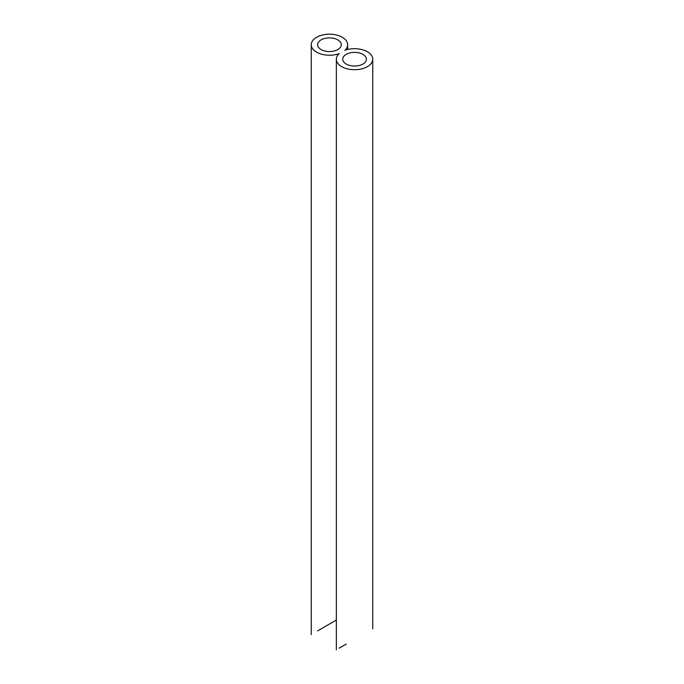 <?xml version="1.0" encoding="UTF-8"?>
<svg xmlns="http://www.w3.org/2000/svg" width="684" height="684" viewBox="0 0 684 684"><rect width="100%" height="100%" fill="white"/><g stroke="black" fill="none" stroke-linecap="round" stroke-linejoin="round"><path stroke-width="1.03" d="M321.078 49.539A11.833 6.831 0 0 0 333.98 51.026A11.833 6.831 0 0 0 341.282 44.708A11.833 6.831 0 0 0 329.449 37.877A11.833 6.831 0 0 0 317.615 44.708A11.833 6.831 0 0 0 321.078 49.539M336.348 620.072L317.615 630.887M344.864 50.308A18.203 10.508 0 0 0 347.652 44.708A18.203 10.508 0 0 0 329.449 34.2A18.203 10.508 0 0 0 311.246 44.708A18.203 10.508 0 0 0 320.642 53.908A18.203 10.508 0 0 0 339.136 53.608A18.203 10.508 0 0 0 336.348 59.2A18.203 10.508 0 0 0 354.551 69.717A18.203 10.508 0 0 0 372.754 59.2A18.203 10.508 0 0 0 363.358 50A18.203 10.508 0 0 0 344.864 50.308M346.181 64.031A11.833 6.831 0 0 0 359.083 65.519A11.833 6.831 0 0 0 366.385 59.2A11.833 6.831 0 0 0 354.551 52.369A11.833 6.831 0 0 0 342.718 59.2A11.833 6.831 0 0 0 346.181 64.031M346.181 644.123L342.718 646.124M344.864 644.884L339.136 648.184M347.652 49.479L347.652 44.708M311.246 634.564L311.246 44.708M372.754 628.776L372.754 59.2M336.348 649.8L336.348 59.2"/></g></svg>
